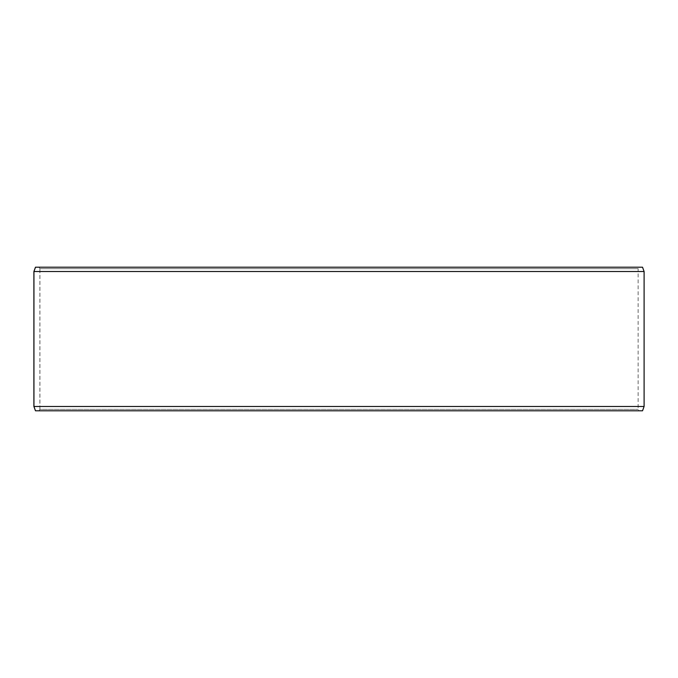 <?xml version="1.0" encoding="UTF-8"?>
<svg xmlns="http://www.w3.org/2000/svg" width="678" height="678" viewBox="0 0 678 678"><rect width="100%" height="100%" fill="white"/><g stroke="black" fill="none" stroke-linecap="round" stroke-linejoin="round"><path stroke-width="0.51" stroke-dasharray="3.39 2.54" d="M638.947 410.792L35.51 410.792L638.947 410.792L638.117 409.351L638.117 268.649L39.926 268.649L39.095 267.208L35.51 267.208L638.947 267.208L39.095 267.208M39.053 410.792L39.883 409.351L638.117 409.351L39.926 409.351L39.926 268.649M39.095 410.792L39.926 409.351M35.468 410.792L642.532 410.792M33.9 406.478L644.1 406.478M33.9 271.522L644.1 271.522M35.468 267.208L642.532 267.208M39.883 409.351L39.883 268.649L638.117 268.649L638.947 267.208M39.883 268.649L39.053 267.208"/><path stroke-width="1.02" d="M35.51 410.792L642.532 410.792L644.1 406.478L644.1 271.522L642.532 267.208L35.468 267.208L33.9 271.522L33.9 406.478L35.468 410.792L33.942 406.478L33.942 271.522L35.51 267.208M644.1 271.522L33.942 271.522M644.1 406.478L33.942 406.478"/></g></svg>
